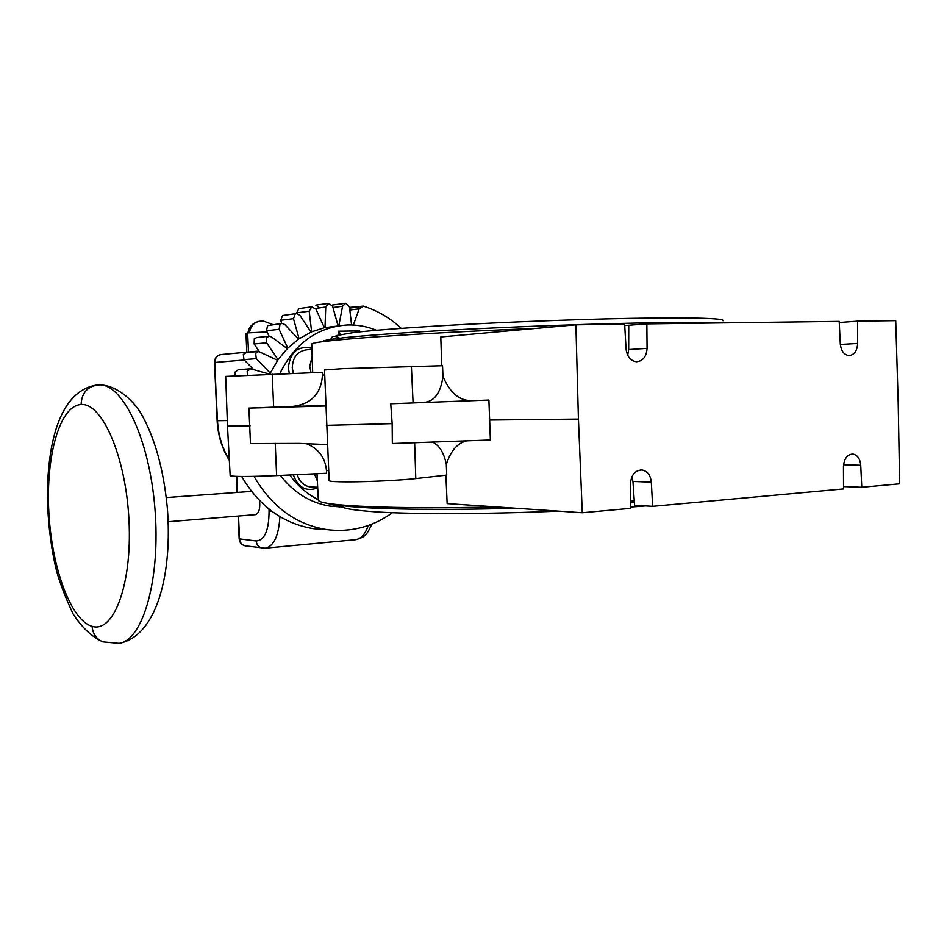 <?xml version="1.0" encoding="UTF-8"?>
<svg xmlns="http://www.w3.org/2000/svg" width="947" height="947" viewBox="0 0 947 947"><rect width="100%" height="100%" fill="white"/><g stroke="black" fill="none" stroke-linecap="round" stroke-linejoin="round"><path stroke-width="1.42" d="M96.168 385.133C61.022 391.123 47.942 439.159 47.35 494.393C47.622 518.743 50.238 542.335 55.198 565.181C57.98 578.037 63.934 594.266 73.049 613.857C81.833 627.447 91.764 636.786 102.821 641.865C96.334 639 92.759 633.815 92.084 626.322C113.569 633.342 132.213 584.548 129.005 520.897C126.105 457.283 102.312 402.558 81.099 404.523C81.643 392.958 87.373 386.423 98.263 384.944L97.245 385.038L98.263 384.944C122.056 382.257 149.306 437.952 154.906 508.338C160.789 578.7 143.009 640.29 119.144 643.368L102.821 641.865C96.334 639 92.759 633.815 92.084 626.322C70.611 620.249 51.493 566.827 48.794 511.262C45.835 455.673 59.803 405.505 81.099 404.523C81.643 392.958 87.373 386.423 98.263 384.944C122.056 382.257 149.306 437.952 154.906 508.338C160.789 578.7 143.009 640.29 119.144 643.368C157.131 636.017 172.638 573.113 167.288 507.509C163.476 468.41 154.539 436.756 140.476 412.525C129.561 395.645 113.332 385.311 100.619 384.944M272.665 324.537L263.313 321.021L260.768 321.104C254.435 321.897 250.659 325.768 249.44 332.728C250.659 325.768 254.435 321.897 260.768 321.104L262.887 321.08M98.263 384.944L99.352 384.944L98.263 384.944M92.084 626.322C70.611 620.249 51.493 566.827 48.794 511.262C45.835 455.673 59.803 405.505 81.099 404.523C102.312 402.558 126.105 457.283 129.005 520.897C132.213 584.548 113.569 633.342 92.084 626.322M255.086 514.647C258.803 513.819 260.295 509.131 259.561 500.584C260.318 508.515 259.005 513.191 255.631 514.635L255.359 514.659M166.317 497.554L251.511 491.386M245.889 545.91L244.942 545.78C241.71 544.856 239.911 542.56 239.532 538.879L256.246 540.986C256.625 544.738 258.448 547.082 261.727 548.005C258.448 547.082 256.625 544.738 256.246 540.986C264.71 540.192 268.984 530.213 269.066 511.049L268.984 509.084L269.066 511.049L271.647 511.131L269.066 511.049C268.984 530.213 264.71 540.192 256.246 540.986L239.532 538.879L238.514 516.02L239.153 538.772L238.135 516.056M237.448 492.393L236.738 476.388L237.448 492.393M371.922 524.093C368.62 531.018 366.3 534.747 364.95 535.28C363.944 536.783 360.902 538.251 355.812 539.683C361.162 538.736 365.317 534.001 368.312 525.455C365.317 534.001 361.162 538.736 355.812 539.683L264.935 548.183L244.942 545.78C241.71 544.856 239.911 542.56 239.532 538.879L239.153 538.772C239.532 542.465 241.461 544.797 244.942 545.78M334.35 506.42L333.178 506.515L334.35 506.42M265.823 548.1C274.133 545.744 278.82 535.256 279.886 516.624C278.82 535.256 274.133 545.744 265.823 548.1M355.812 539.683L354.924 539.766L355.812 539.683M259.229 351.491L254.127 344.01L254.305 338.777L256.815 337.534L268.723 336.244M220.698 354.604C216.674 355.61 214.602 358.25 214.484 362.512L217.49 420.693C218.224 434.969 222.166 448.026 229.304 459.851C222.166 448.026 218.224 434.969 217.49 420.693L227.28 420.563L217.123 420.681L214.484 362.512L244.279 359.99L214.851 362.464C215.076 357.729 217.313 355.089 221.586 354.521L258.933 351.065M229.328 460.384C221.941 448.416 217.881 435.182 217.123 420.681L214.851 362.464C215.076 357.729 217.313 355.089 221.586 354.521M247.641 332.906L248.481 352.035L247.641 332.906L267.078 331.9L247.641 332.906M317.363 481.029L314.475 473.82M312.569 487.054L310.427 486.983C303.833 485.894 299.453 481.774 297.263 474.625M317.719 487.942C306.047 491.967 297.926 487.587 293.345 474.814M311.042 372.716L309.764 366.501L312.143 356.356M293.321 373.355L292.256 367.72C292.836 356.664 297.985 350.65 307.704 349.703L311.906 349.443M289.309 373.497L288.362 367.898C290.054 351.976 297.891 345.442 311.871 348.271M327.319 444.593L299.228 443.397L250.482 443.563L248.907 408.098L325.709 405.979M488.901 400.06L490.368 439.976L392.342 443.527L392.153 423.64L390.756 403.777L488.901 400.06L390.756 403.777M467.309 440.71C457.721 442.711 450.713 450.618 446.321 464.432L446.724 475.086L415.792 478.578C401.197 480.283 367.874 481.881 347.525 481.845C336.303 481.822 330.183 481.467 329.154 480.768L329.142 480.508M326.348 425.357L392.153 423.64M324.513 369.981L342.85 368.655L442.545 365.72L442.959 376.444C450.145 393.254 459.946 401.291 472.352 400.534M329.154 480.768L324.513 369.898M250.079 425.83L227.481 426.15L225.694 376.397L322.359 372.313M306.011 443.516C318.322 448.369 325.141 457.354 326.466 470.47L326.597 473.251L276.619 475.595C249.641 476.72 234.158 476.767 230.168 475.725L227.481 426.091M235.152 375.699L234.951 372.159L238.36 369.685L250.044 368.833M269.8 374.195L250.624 368.797L247.191 371.295L247.487 375.095M253.429 369.437L243.971 359.671L243.32 354.427L246.315 352.615L258.105 351.526M277.637 360.322L258.661 351.479L255.631 353.314L256.294 358.629L270.286 373.154L278.051 359.706L287.261 348.626L298.518 339.133L311.646 331.829L324.359 327.721L336.801 326.135M287.261 348.626L271.458 336.895L269.279 336.185L266.734 337.44L266.557 342.755L278.051 359.706M269.066 336.197L266.545 330.74L267.528 325.685L281.543 323.46M298.518 339.133L284.81 324.572L282.076 323.401L280.087 324.17L279.093 329.307L287.77 348.117M281.673 323.436L280.774 320.275L282.526 315.54L296.115 313.564M311.018 332.101L299.797 315.221L296.624 313.493L295.239 313.883L293.463 318.689L299.098 338.73M296.423 313.516L298.79 308.627L311.918 306.816M324.359 327.721L315.919 309.089L311.646 306.887L309.184 311.208L311.646 331.829M338.055 325.91L332.646 306.307L328.798 303.336L325.732 307.041L325.01 327.579M254.033 476.365C271.718 506.834 295.973 524.567 326.786 529.598C350.686 532.581 372.562 526.946 392.401 512.718M326.585 529.574L313.777 528.71C283.295 523.762 259.253 506.361 241.651 476.471M332.101 305.076L345.205 303.324M351.574 324.963L349.455 306.923L345.667 303.265L342.565 306.26L338.825 325.78M269.966 373.84L270.286 373.154M376.444 330.278C367.045 326.455 357.35 324.679 347.324 324.975C317.316 327.023 294.777 343.311 279.708 373.84M401.22 328.337C390.022 317.884 377.356 310.474 363.222 306.118L359.185 308.829L353.326 325.034M340.091 506.894L329.615 506.053C310.143 502.762 293.7 492.547 280.312 475.418M289.687 474.98C297.654 485.787 307.195 494.062 318.322 499.791M325.046 502.821L342.53 507.225M315.789 305.112L319.541 307.858M349.857 308.083L349.988 307.384L363.222 306.118M322.371 372.313L322.465 375.107C321.199 393.538 311.385 403.978 293.002 406.405L248.907 408.098M441.716 365.743L440.781 336.966L575.883 324.809L578.428 419.083L582.275 512.741L447.15 503.591L445.895 475.181M311.752 344.661L311.729 344.021C312.25 340.671 412.833 333.202 535.493 328.443M624.724 325.543L646.86 323.886L647.061 348.366C646.458 356.699 642.918 361.162 636.431 361.754C630.477 360.831 627.009 356.534 626.05 348.851L624.653 324.17L575.883 324.809M338.505 334.812L338.399 331.213L340.837 334.327M338.399 331.213L359.635 330.905L360.369 331.781M634.265 500.856L630.584 501.093M496.24 506.917C393.325 509.368 320.548 505.923 318.346 500.3L318.275 499.022M634.383 502.514L630.595 502.774M515.405 508.219C426.387 510.8 352.935 508.823 335.475 504.396M446.321 464.432C443.965 452.666 439.278 445.173 432.246 441.953M425.428 402.226C434.945 400.747 440.793 392.153 442.959 376.444M489.386 420.03L578.428 419.083M322.951 341.678L323.128 341.216C326.017 338.777 369.602 334.611 440.829 330.621C511.913 326.62 602.683 323.365 662.273 322.631L720.608 322.927M582.275 512.741L630.643 508.338L630.43 483.834C631.223 474.778 635.129 470.162 642.149 469.984C647.488 471.18 650.542 475.24 651.311 482.153L652.661 506.325L843.54 488.924L843.457 466.634C844.085 458.608 847.234 454.418 852.904 454.063C857.473 455.034 860.089 458.762 860.74 465.237L861.782 487.267L899.65 483.81L898.182 402.416L895.72 320.654L857.591 321.151L857.662 343.43C857.165 350.946 854.253 355.007 848.938 355.599C843.955 354.805 841.066 350.887 840.285 343.832L839.208 321.388L646.86 323.886M861.782 487.267L843.528 486.58M627.683 355.232L628.678 349.573L628.737 325.437M839.267 322.525L857.591 321.151M652.661 506.325L634.561 505.26L632.951 481.419L631.921 476.72M415.792 478.578L414.632 442.628M325.685 405.553L293.002 406.405M276.619 475.595L275.234 443.326M243.971 359.671L256.294 358.629M254.127 344.01L266.557 342.755M266.545 330.74L279.093 329.307M280.774 320.275L293.463 318.689M296.352 312.889L309.184 311.208M315.529 308.402L325.732 307.041M332.977 307.526L342.565 306.26M349.822 310.012L359.185 308.829M324.679 374.941L322.465 375.107M326.466 470.47L328.645 470.683M273.659 407.163L272.203 374.112M413.081 402.806L411.377 366.217M647.061 348.366L628.678 349.573M857.662 343.43L840.332 344.471M843.54 464.847L860.74 465.237M632.951 481.419L651.311 482.153M259.111 321.305C252.648 322.986 248.931 326.833 247.972 332.87M255.631 514.635L168.128 521.726M246.8 352.189L245.96 333.237M237.081 492.416L236.359 476.377M317.671 487.22L310.427 486.983M326.786 529.598L313.777 528.71M329.615 506.053L339.89 506.858M361.636 306.568L349.597 308.118M328.467 303.395L315.919 305.1M311.729 344.021L312.688 372.656M318.346 500.3L316.985 473.701M645.57 505.911L630.631 507.059M558.505 511.131C488.368 514.114 417.213 514.363 377.877 512.007C360.937 510.847 349.928 509.51 344.826 508.018L339.026 505.094M338.896 337.546C331.486 334.954 332.563 336.943 330.61 339.381M653.323 318.026C595.485 318.606 507.118 321.826 439.763 325.827C401.161 328.171 372.55 330.385 353.941 332.492L336.078 335.617M723.023 320.749C723.603 320.157 722.206 319.66 718.832 319.246C709.481 318.133 687.771 317.719 653.714 318.014M640.563 469.937L642.149 469.984M851.862 454.051L852.904 454.063"/></g></svg>
